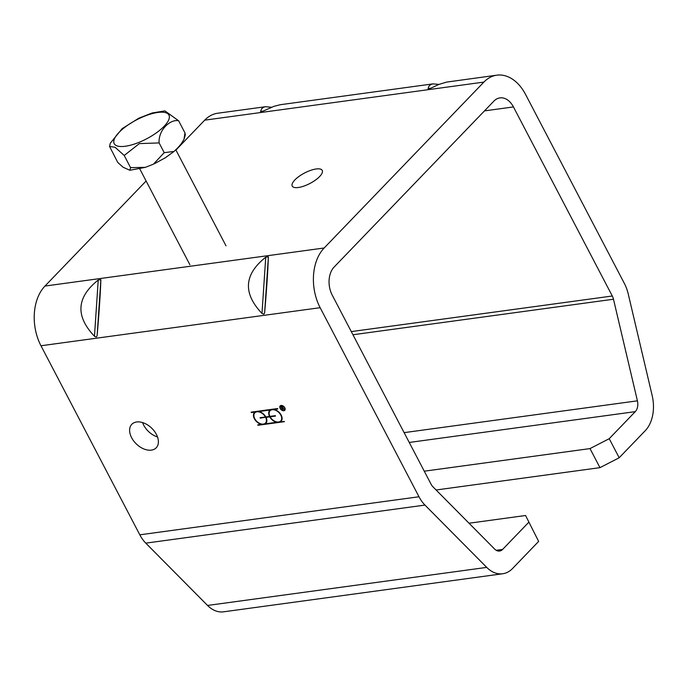 <?xml version="1.0" encoding="UTF-8"?>
<svg xmlns="http://www.w3.org/2000/svg" width="687" height="687" viewBox="0 0 687 687"><rect width="100%" height="100%" fill="white"/><g stroke="black" fill="none" stroke-linecap="round" stroke-linejoin="round"><path stroke-width="1.03" d="M261.601 111.758L260.794 111.818M271.442 107.232L265.517 106.717L263.834 107.129L261.764 108.563L260.545 111.449L263.173 111.088L274.019 106.305L280.313 104.716L433.025 83.874L438.95 84.389M469.032 523.219L525.572 515.508L538.642 541.408L512.588 568.475A33.122 22.379 -97.8 0 1 502.669 573.765A33.122 22.379 -97.8 0 1 486.722 567.393L424.97 505.082A33.122 22.379 -97.8 0 1 418.993 496.761L320.151 307.69A43.315 29.258 -97.8 0 1 324.152 247.998L483.888 82.088A43.315 29.258 -97.8 0 1 496.856 75.175A43.315 29.258 -97.8 0 1 525.529 94.385L624.371 283.456A33.122 22.379 -97.8 0 1 628.236 293.959L652.169 395.549A33.122 22.379 -97.8 0 1 645.248 430.697L619.185 457.757L609.223 438.701L590.004 448.594L599.966 467.649L619.185 457.757M265.517 106.717L217.676 113.235A43.315 29.258 82.2 0 0 204.709 120.156L175.932 150.049M429.109 88.924L428.053 88.606L428.971 86.115L430.852 84.51L433.025 83.874M496.856 75.175L446.602 82.105L438.89 84.415L430.68 88.254L428.053 88.606L428.302 88.975M609.223 438.701L635.277 411.642A10.193 6.887 82.2 0 0 637.416 400.83L613.482 299.231A10.193 6.887 82.2 0 0 612.289 296.003L513.447 106.932A20.378 13.766 82.2 0 0 499.956 97.889A20.378 13.766 82.2 0 0 493.85 101.152L334.114 267.054A20.378 13.766 82.2 0 0 332.233 295.144L431.075 484.215A10.193 6.887 82.2 0 0 432.913 486.774L494.666 549.085A10.193 6.887 82.2 0 0 499.578 551.043A10.193 6.887 82.2 0 0 502.626 549.42L528.681 522.352M94.471 336.261L96.24 337.025L97.099 335.9L100.877 279.661L98.241 280.013L94.471 336.261C75.244 316.046 76.497 297.299 98.241 280.013M100.877 279.661C100.354 294.045 99.1 312.791 97.099 335.9M146.116 181.007L44.973 286.058A43.315 29.258 82.2 0 0 40.971 345.759L139.813 534.821A33.122 22.379 82.2 0 0 145.79 543.142L207.543 605.453A33.122 22.379 82.2 0 0 223.49 611.825L502.669 573.765M316.166 168.976A16.935 5.882 152.4 0 1 322.246 170.393A16.935 5.882 152.4 0 1 309.966 183.455A16.935 5.882 152.4 0 1 292.233 186.083A16.935 5.882 152.4 0 1 299.103 176.336A16.935 5.882 152.4 0 1 316.166 168.976M268.385 256.818L265.749 257.178L261.979 313.427L263.748 314.182L264.607 313.066L268.385 256.818C267.861 271.202 266.608 289.957 264.607 313.066M261.979 313.427C242.751 293.203 244.005 274.457 265.749 257.178M142.578 422.582A16.935 11.018 -136.1 0 0 143.712 425.184A16.935 11.018 -136.1 0 0 157.512 436.966M156.378 434.364A16.935 11.018 43.9 0 1 156.207 447.795A16.935 11.018 43.9 0 1 136.361 443.982A16.935 11.018 43.9 0 1 131.801 424.3A16.935 11.018 43.9 0 1 156.378 434.364M258.003 425.27L257.78 424.849L261.335 424.36A7.892 5.135 43.9 0 1 254.594 419.104A7.892 5.135 43.9 0 1 254.465 412.466A7.892 5.135 43.9 0 1 254.911 412.08L251.141 412.14L277.557 408.542L277.78 408.963L274.225 409.443A7.892 5.135 43.9 0 1 280.966 414.699A7.892 5.135 43.9 0 1 281.095 421.337A7.892 5.135 43.9 0 1 280.648 421.732L284.418 421.663L258.003 425.27L258.166 424.798M284.796 407.777A3.186 2.07 43.9 0 1 284.762 410.302A3.186 2.07 43.9 0 1 281.035 409.589A3.186 2.07 43.9 0 1 280.176 405.888A3.186 2.07 43.9 0 1 284.796 407.777M282.958 407.88A1.142 0.747 43.9 0 1 282.95 407.88L284.375 409.589L281.876 408.293L282.52 409.907L280.691 406.412L281.533 406.3A1.142 0.747 43.9 0 1 282.675 408.164M280.992 406.592L281.764 408.078L282.417 407.992A0.893 0.584 -136.1 0 0 281.644 406.506L281.241 406.335M284.89 410.156A3.186 2.07 43.9 0 1 284.006 410.474M280.038 406.652A3.186 2.07 43.9 0 1 280.322 405.759M281.206 405.442A2.928 1.906 -136.1 0 0 280.631 405.785A2.928 1.906 -136.1 0 0 280.502 405.931M284.71 409.976A2.928 1.906 -136.1 0 0 284.856 409.847A2.928 1.906 -136.1 0 0 285.174 409.263M284.616 407.803A2.928 1.906 -136.1 0 0 280.356 406.06A2.928 1.906 -136.1 0 0 281.146 409.469A2.928 1.906 -136.1 0 0 284.581 410.13A2.928 1.906 -136.1 0 0 284.616 407.803M284.306 421.44L258.269 424.987M281.223 421.2A7.892 5.135 43.9 0 1 280.914 421.449L280.648 421.732M277.66 408.731L274.225 409.443M269.751 416.863L266.024 417.37A7.892 5.135 43.9 0 1 265.843 423.424A7.892 5.135 43.9 0 1 265.397 423.81L276.586 422.282A7.892 5.135 43.9 0 1 269.751 416.863L266.024 417.37A7.394 4.809 -136.1 0 0 265.929 417.138L260.261 418.151L260.047 417.73L265.44 417A7.394 4.809 -136.1 0 0 254.825 412.818A7.394 4.809 -136.1 0 0 256.818 421.406A7.394 4.809 -136.1 0 0 265.474 423.072A7.394 4.809 -136.1 0 0 265.654 417.421M265.972 423.278A7.892 5.135 43.9 0 1 265.663 423.527L265.397 423.81M265.809 416.949L269.536 416.442A7.892 5.135 43.9 0 1 269.716 410.388A7.892 5.135 43.9 0 1 270.171 410.002L258.973 411.522A7.892 5.135 43.9 0 1 265.809 416.949M258.973 411.522L270.171 410.002M269.699 415.953A7.892 5.135 43.9 0 1 269.854 410.251M275.401 415.85L270.12 416.811A7.394 4.809 -136.1 0 0 280.734 420.994A7.394 4.809 -136.1 0 0 278.742 412.398A7.394 4.809 -136.1 0 0 270.085 410.74A7.394 4.809 -136.1 0 0 269.905 416.391L275.298 415.652L275.513 416.073L270.12 416.811A7.892 5.135 43.9 0 1 270.017 416.58M265.929 417.138L260.261 418.151M254.911 412.08L251.356 412.561M261.335 424.36L261.601 424.085A7.892 5.135 43.9 0 1 260.287 423.647M254.448 418.031A7.892 5.135 43.9 0 1 254.602 412.329M276.586 422.282L276.861 422.007A7.892 5.135 43.9 0 1 275.539 421.569M280.863 420.848A7.394 4.809 -136.1 0 0 281 420.71A7.394 4.809 -136.1 0 0 281.387 415.498M275.547 409.881A7.394 4.809 -136.1 0 0 270.352 410.457A7.394 4.809 -136.1 0 0 270.223 410.603M260.287 411.96A7.394 4.809 -136.1 0 0 255.1 412.535A7.394 4.809 -136.1 0 0 254.963 412.681M265.603 422.926A7.394 4.809 -136.1 0 0 265.749 422.788A7.394 4.809 -136.1 0 0 266.127 417.576M424.265 471.188L590.004 448.594M599.966 467.649L436.099 489.986M538.642 541.408L525.572 515.508M164.923 110.89L178.637 120.792C170.333 118.842 158.165 130.152 159.118 142.922L139.349 143.6L124.21 155.477L115.133 147.301L109.542 146.425L117.752 162.441L123.067 167.216L129.869 170.264L130.564 167.637L145.318 167.362L153.39 164.202L164.21 152.669L174.026 151.432L177.495 148.134L181.196 143.884L183.987 139.349L184.983 132.943L185.335 134.729L183.987 139.349M109.542 146.425L110.332 143.179L122.14 128.658L138.817 118.198L152.196 112.969L165 110.89M178.637 120.792L184.983 132.943M159.118 142.922L164.21 152.669M124.21 155.477L130.564 167.637M204.709 120.156L483.888 82.088M351.289 331.589L612.289 296.003M484.481 110.882L513.447 106.932M44.973 286.058L324.152 247.998M40.971 345.759L320.151 307.69M139.813 534.821L418.993 496.761M635.277 411.642L409.246 442.454M145.79 543.142L424.97 505.082M207.543 605.453L486.722 567.393M496.203 550.296L502.626 549.42M352.938 334.758L613.482 299.231M404.111 432.638L637.416 400.83M152.969 135.141A30.881 10.726 -27.6 0 0 157.838 112.453A30.881 10.726 -27.6 0 0 113.896 140.466A30.881 10.726 -27.6 0 0 152.969 135.141M174.026 151.432L165.49 157.675L154.335 163.772M145.318 167.362L129.869 170.264M139.813 168.95L189.887 264.735M175.812 149.818L226.014 245.843"/></g></svg>
